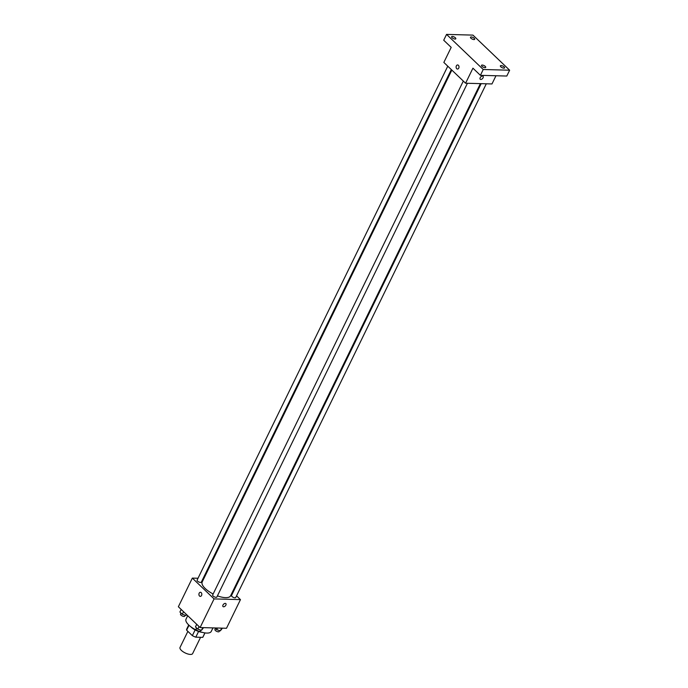 <?xml version="1.0" encoding="UTF-8"?>
<svg xmlns="http://www.w3.org/2000/svg" width="688" height="688" viewBox="0 0 688 688"><rect width="100%" height="100%" fill="white"/><g stroke="black" fill="none" stroke-linecap="round" stroke-linejoin="round"><path stroke-width="1.03" d="M187.876 631.352L180.024 647.451A7.009 2.675 26 0 0 185.149 652.929A7.009 2.675 26 0 0 192.631 653.6L200.578 637.303M204.912 632.908L202.736 637.363A9.047 3.449 26 0 0 202.986 637.011L204.981 632.917M202.736 637.363L195.796 637.174A9.047 3.449 26 0 1 192.348 635.635L186.629 630.165A9.047 3.449 26 0 1 186.715 629.081L188.718 624.979M189.019 625.272L186.629 630.165M195.143 629.916L192.348 635.635M202.315 632.358A9.348 3.569 -154 0 1 191.092 627.043A9.348 3.569 -154 0 1 190.8 626.742M198.583 631.455L195.796 637.174M187.712 615.691L186.035 619.131A14.027 5.349 26 0 0 197.181 630.5M198.97 631.257A14.027 5.349 26 0 0 211.25 631.421L212.97 627.895M236.543 595.86L240.465 599.618L226.498 628.264L200.105 627.551L178.364 606.747L192.339 578.101L198.015 578.255M240.465 599.618L214.08 598.904L200.105 627.551M214.08 598.904L192.339 578.101M200.311 596.376A2.047 1.445 91.5 0 1 199.073 595.275A2.047 1.445 91.5 0 1 199.176 593.194A2.047 1.445 91.5 0 1 200.423 592.282A2.047 1.445 91.5 0 1 201.816 594.372A2.047 1.445 91.5 0 1 200.311 596.376A2.047 1.445 91.5 0 1 199.064 595.275A2.047 1.445 91.5 0 1 199.176 593.194A2.047 1.445 91.5 0 1 200.423 592.282M451.844 70.081L202.203 581.928A15.798 6.029 26 0 0 213.151 593.968M217.434 595.851A15.798 6.029 26 0 0 230.609 595.782L480.405 83.626M232.467 591.964L233 592.471M203.149 578.393L203.915 578.419M481.17 83.652L231.512 595.524A2.339 0.894 26 0 0 233.223 597.347A2.339 0.894 26 0 0 235.709 597.571L486.304 83.79M463.316 81.055L212.635 595.017A2.339 0.894 26 0 0 214.346 596.84A2.339 0.894 26 0 0 216.84 597.064L467.427 83.282M447.768 66.186L197.095 580.147A2.339 0.894 26 0 0 198.806 581.971A2.339 0.894 26 0 0 201.3 582.194L451.319 69.574M225.845 603.608A2.047 1.213 -46.3 0 1 225.63 605.535A2.047 1.213 -46.3 0 1 223.6 606.782A2.047 1.213 -46.3 0 1 223.015 606.567A2.047 1.213 -46.3 0 1 223.557 604.245A2.047 1.213 -46.3 0 1 225.845 603.608A2.047 1.213 -46.3 0 1 225.63 605.535A2.047 1.213 -46.3 0 1 223.6 606.782A2.047 1.213 -46.3 0 1 223.015 606.567M465.587 83.231L443.846 62.427L451.19 47.377L443.717 40.231L446.555 34.4L472.948 35.114L509.636 70.21L506.798 76.041L480.405 75.327L472.931 68.181L465.587 83.231L491.98 83.945L495.979 75.749M509.636 70.21L483.243 69.497L480.405 75.327M483.243 69.497L446.555 34.4M457.503 69.049A2.047 1.445 91.5 0 1 456.264 67.949A2.047 1.445 91.5 0 1 456.368 65.867A2.047 1.445 91.5 0 1 457.615 64.956A2.047 1.445 91.5 0 1 459.008 67.046A2.047 1.445 91.5 0 1 457.503 69.049A2.047 1.445 91.5 0 1 456.264 67.949A2.047 1.445 91.5 0 1 456.368 65.867A2.047 1.445 91.5 0 1 457.615 64.956M483.036 76.282A2.047 1.213 -46.3 0 1 482.821 78.208A2.047 1.213 -46.3 0 1 480.792 79.455A2.047 1.213 -46.3 0 1 480.215 79.24A2.047 1.213 -46.3 0 1 480.749 76.918A2.047 1.213 -46.3 0 1 483.036 76.282A2.047 1.213 -46.3 0 1 482.821 78.208A2.047 1.213 -46.3 0 1 480.8 79.455A2.047 1.213 -46.3 0 1 480.207 79.24M500.83 66.813A2.339 0.894 -154 0 1 500.374 65.833A2.339 0.894 -154 0 1 501.948 65.704A2.339 0.894 -154 0 1 504.132 66.908A2.339 0.894 -154 0 1 504.579 67.888A2.339 0.894 -154 0 1 503.014 68.017A2.339 0.894 -154 0 1 500.83 66.813M470.936 38.218A2.339 0.894 -154 0 1 470.48 37.238A2.339 0.894 -154 0 1 472.054 37.1A2.339 0.894 -154 0 1 474.238 38.304A2.339 0.894 -154 0 1 474.686 39.285A2.339 0.894 -154 0 1 473.12 39.422A2.339 0.894 -154 0 1 470.936 38.218M452.068 37.711A2.339 0.894 -154 0 1 451.612 36.731A2.339 0.894 -154 0 1 453.177 36.593A2.339 0.894 -154 0 1 455.361 37.797A2.339 0.894 -154 0 1 455.817 38.777A2.339 0.894 -154 0 1 454.252 38.915A2.339 0.894 -154 0 1 452.068 37.711M481.961 66.306A2.339 0.894 -154 0 1 481.505 65.326A2.339 0.894 -154 0 1 483.071 65.197A2.339 0.894 -154 0 1 485.255 66.401A2.339 0.894 -154 0 1 485.711 67.381A2.339 0.894 -154 0 1 484.146 67.51A2.339 0.894 -154 0 1 481.961 66.306M222.43 628.153L220.332 630.844L216.686 629.658L214.897 627.955M221.656 628.135L220.332 630.844M217.477 628.024L216.686 629.658M215.439 628.471L214.931 629.511A2.339 0.894 26 0 0 216.643 631.343A2.339 0.894 26 0 0 219.137 631.567L219.601 630.612M186.758 614.78L185.915 615.468L182.268 614.272L179.912 612.019L181.176 609.439M186.414 614.453L185.915 615.468M183.524 611.692L182.268 614.272M181.03 613.085L180.514 614.135A2.339 0.894 26 0 0 182.225 615.958A2.339 0.894 26 0 0 184.719 616.181L185.184 615.227M203.562 627.645L201.464 630.337L197.809 629.15L195.461 626.897L196.716 624.308M202.788 627.619L201.464 630.337M199.073 626.562L197.809 629.15M196.57 627.963L196.063 629.004A2.339 0.894 26 0 0 197.774 630.827A2.339 0.894 26 0 0 200.26 631.051L200.733 630.096"/></g></svg>
